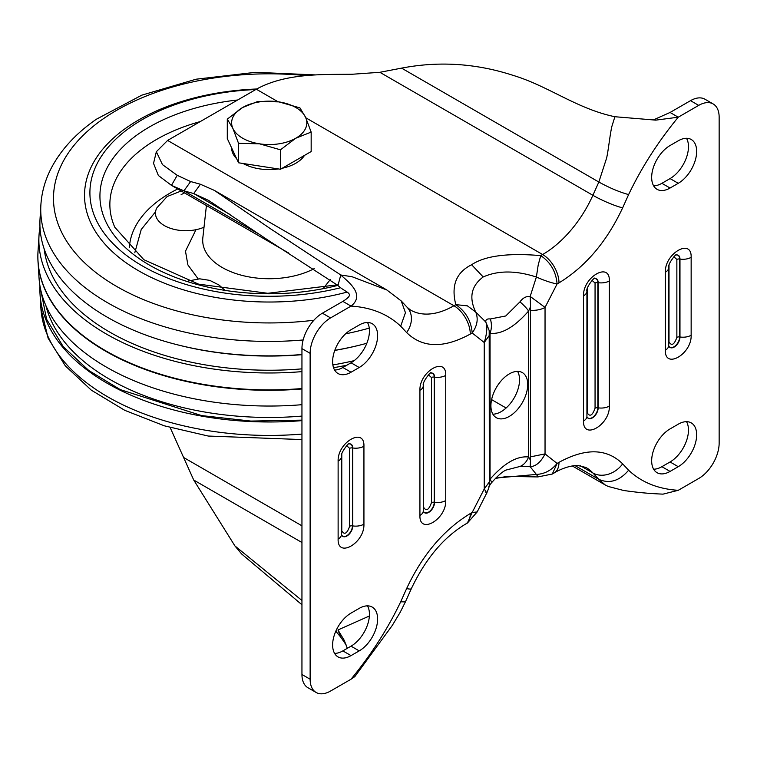 <?xml version="1.0" encoding="UTF-8"?>
<svg xmlns="http://www.w3.org/2000/svg" width="757" height="757" viewBox="0 0 757 757"><rect width="100%" height="100%" fill="white"/><g stroke="black" fill="none" stroke-linecap="round" stroke-linejoin="round"><path stroke-width="1.14" d="M359.215 608.373A26.031 15.026 -60 0 1 372.226 607.086A26.031 15.026 -60 0 1 377.62 619.008A26.031 15.026 -60 0 1 359.215 650.888L351.03 655.609A26.031 15.026 -60 0 1 338.019 656.896A26.031 15.026 -60 0 1 334.026 636.041A26.031 15.026 -60 0 1 351.03 613.104L359.215 608.373M334.585 653.395A26.031 15.026 120 0 0 342.855 650.888L351.03 646.166A26.031 15.026 120 0 0 369.435 614.277A26.031 15.026 120 0 0 367.476 605.865M332.626 361.6A26.031 15.026 -60 0 1 351.03 329.721L359.215 324.999A26.031 15.026 -60 0 1 372.226 323.712A26.031 15.026 -60 0 1 376.22 344.567A26.031 15.026 -60 0 1 359.215 367.505L351.03 372.226A26.031 15.026 -60 0 1 338.019 373.513A26.031 15.026 -60 0 1 332.626 361.6M488.871 486.619L491.17 483.184C497.112 476.38 501.967 472.027 505.733 470.144L519.964 466.463L530.174 466.7L536.372 474.431L495.797 478.046M489.315 481.916C488.464 485.152 491.198 482.805 486.694 493.11L477.156 511.969L472.179 512.461L484.234 488.994L489.315 481.916L489.202 330.866L490.053 333.298C501.683 334.499 514.533 327.081 528.594 311.042L530.477 306.812A17.354 0.653 -92.4 0 0 530.174 296.441L545.04 307.418L557.095 283.951C551.493 282.948 544.586 280.639 536.372 277.034L530.174 296.441C526.276 296.091 522.869 297.898 519.964 301.854L505.733 315.981L490.318 318.971C487.006 318.631 485.511 319.653 485.824 322.047L475.708 312.054C478.471 318.811 477.298 325.784 472.179 332.985C471.214 320.949 465.754 311.505 455.818 304.645C450.935 285.654 456.216 272.35 471.63 264.742C484.802 255.847 507.833 252.8 540.735 255.62L538.199 264.978L536.372 277.034C515.829 270.363 498.106 270.344 483.203 276.958L471.63 264.742M490.914 405.761A26.031 15.026 120 0 0 496.308 417.675A26.031 15.026 120 0 0 516.369 410.701A26.031 15.026 120 0 0 527.724 384.509A26.031 15.026 120 0 0 522.339 372.595A26.031 15.026 120 0 0 502.279 379.569A26.031 15.026 120 0 0 490.914 405.761M492.873 414.174A26.031 15.026 120 0 0 519.548 379.787A26.031 15.026 120 0 0 517.589 371.375M678.244 140.802A26.031 15.026 -60 0 1 691.264 139.515A26.031 15.026 -60 0 1 696.658 151.428A26.031 15.026 -60 0 1 678.244 183.308L670.068 188.029A26.031 15.026 -60 0 1 657.057 189.326A26.031 15.026 -60 0 1 653.064 168.461A26.031 15.026 -60 0 1 670.068 145.524L678.244 140.802M653.622 185.815A26.031 15.026 120 0 0 661.883 183.308L670.068 178.586A26.031 15.026 120 0 0 688.473 146.707A26.031 15.026 120 0 0 686.514 138.294M651.663 460.786A26.031 15.026 -60 0 1 670.068 428.907L678.244 424.185A26.031 15.026 -60 0 1 691.264 422.898A26.031 15.026 -60 0 1 695.257 443.753A26.031 15.026 -60 0 1 678.244 466.69L670.068 471.412A26.031 15.026 -60 0 1 657.057 472.699A26.031 15.026 -60 0 1 651.663 460.786M485.824 492.305C487.499 494.302 486.969 493.195 484.234 488.994L484.234 342.524L472.179 332.985L470.286 334.074C443.697 348.58 422.482 348.078 406.632 332.56L400.671 326.182C387.745 314.051 371.195 307.361 351.03 306.102L330.582 317.912A28.927 16.701 120 0 0 310.133 353.339L310.133 679.218A28.927 16.701 120 0 0 316.123 692.466A28.927 16.701 120 0 0 330.582 691.027L351.03 679.218C371.195 654.682 387.745 628.887 400.671 601.834L405.411 601.872L411.373 588.605C425.566 558.808 443.602 537.328 465.498 524.137A23.136 13.361 -120 0 0 470.286 513.549C443.697 529.749 422.482 554.749 406.632 588.567A23.136 3.283 24.2 0 0 411.373 588.605M334.585 370.012A26.031 15.026 120 0 0 342.855 367.505L351.03 372.226M359.215 367.505L351.03 362.783L342.855 367.505M351.03 362.783A26.031 15.026 120 0 0 367.476 322.491M347.312 648.304L344.265 640.384L337.963 629.947L340.782 637.186L346.204 645.03M405.411 601.862L400.179 612.328L392.249 625.49L354.834 676.597L351.03 679.218M310.133 679.218L301.948 674.496A28.927 16.701 120 0 0 307.938 687.735L316.123 692.466M301.948 674.496L301.948 348.608L310.133 353.339M330.582 317.912L322.397 313.19A28.927 16.701 120 0 0 301.948 348.608M322.397 313.19L342.855 301.381L351.03 306.102C365.943 294.464 347.387 281.15 340.782 274.99L352.062 276.731L386.865 289.988L214.43 190.433L270.438 228.737L340.782 274.99L337.963 285.484L267.268 239.666L208.648 200.454L193.726 193.546L200.425 184.254L214.43 190.433M400.671 326.182L405.449 312.717L401.238 300.955L386.865 289.988M401.238 300.955L407.181 307.333A23.136 18.603 -43 0 1 406.632 332.56M489.315 335.436L484.234 342.524C486.978 333.563 487.508 326.74 485.824 322.047L489.211 330.639M519.964 466.463A17.354 13.607 -86.7 0 0 528.594 456.973C516.936 455.79 504.086 463.199 490.053 479.228L489.211 484.064M470.286 513.549L472.179 512.461L467.391 523.049L465.498 524.137M340.782 637.186L335.805 631.215M301.948 604.748L241.644 553.982L234.916 545.92L193.726 480.042L170.155 427.544M342.855 301.381C356.377 292.874 346.138 293.423 337.963 285.484M230.09 214.534L193.726 193.546L183.932 190.84L190.632 181.548L200.425 184.254M190.632 181.548L177.223 175.331L162.481 164.638L156.349 151.703L167.609 140.433L453.926 305.733A86.771 50.094 -60 0 1 410.54 310.039L407.181 307.333M177.64 175.567L177.223 175.331L171.47 185.361L158.355 175.482L153.529 163.37L156.349 151.703M483.203 276.958C471.251 285.853 468.753 297.548 475.708 312.054L467.4 305.847L455.818 304.645L453.926 305.733A23.136 13.361 -120 0 1 470.286 334.074M341.786 454.342L341.786 530.827C344.407 535.171 347.028 533.657 349.649 526.285A2.896 1.665 180 0 1 352.44 525.86L352.762 525.907A8.232 4.75 -60 0 1 348.059 535.218A8.232 4.75 -60 0 1 341.549 534.915M349.649 526.285L349.649 448.362L346.64 445.684M423.589 383.496L423.589 507.218C426.21 511.562 428.831 510.048 431.452 502.676A2.896 1.665 180 0 1 434.244 502.241L434.565 502.288A8.232 4.75 -60 0 1 429.862 511.6A8.232 4.75 -60 0 1 423.352 511.306M431.452 502.676L431.452 377.516L428.443 374.838M337.963 629.947L369.378 615.999M491.17 483.184A17.354 3.955 -140.5 0 0 490.053 479.228L490.053 333.298A17.354 13.607 -86.7 0 0 490.318 318.971M538.199 476.891L536.372 474.431C544.586 474.014 551.493 470.343 557.095 463.426L545.04 453.888C540.933 462.063 535.984 466.331 530.174 466.7L530.477 460.237L528.594 456.973L528.594 311.042A17.354 3.955 -140.5 0 0 519.964 301.854M301.948 600.481L234.916 545.92M257.295 233.184L183.932 190.84L171.47 185.361L288.521 252.942M278.018 101.75L256.32 89.222L167.609 140.433M530.477 306.812L530.477 460.237M495.409 478.443L507.256 476.371L537.83 476.938L552.307 474.024L557.095 463.426L558.988 462.338C585.577 447.832 606.802 448.333 622.651 463.852L628.613 470.229C641.539 482.36 658.079 489.05 678.244 490.309L698.702 478.5A28.927 16.701 120 0 0 719.15 443.072L719.15 117.193A28.927 16.701 120 0 0 713.16 103.946A28.927 16.701 120 0 0 698.702 105.384L678.244 117.193C658.088 141.729 641.539 167.524 628.613 194.577C619.491 192.108 609.565 187.925 598.844 182.03L606.612 158.081C608.42 150.132 609.688 136.676 611.76 126.788L614.892 116.729L655.751 120.136L678.244 117.193L670.068 112.462L653.546 119.833M256.32 89.222C286.108 72.757 323.958 74.65 352.308 74.243L379.853 72.303L401.57 68.13L598.844 182.03L592.892 195.297A86.771 50.094 -60 0 1 542.627 254.522L305.8 117.789M558.988 282.863L557.095 283.951C556.035 271.716 550.585 262.272 540.735 255.62L542.627 254.522A23.136 13.361 60 0 1 558.988 282.863C585.577 266.663 606.802 241.653 622.651 207.844A23.136 3.283 -155.8 0 1 592.892 195.297L379.853 72.303M678.244 466.69L670.068 461.969A26.031 15.026 120 0 0 686.514 421.677M653.622 469.198A26.031 15.026 120 0 0 661.883 466.69L670.068 471.412M670.068 461.969L661.883 466.69M713.16 103.946L704.975 99.224A28.927 16.701 120 0 0 690.516 100.662L670.068 112.462M628.613 470.229C619.5 480.95 609.574 483.997 598.844 479.361L605.25 484.972M605.193 484.934L608.174 486.448L623.626 490.479C643.734 493.384 656.234 493.819 663.009 494.141L678.244 490.309M614.892 116.729C576.569 108.715 548.683 86.08 512.83 75.284C475.992 63.342 438.909 60.957 401.57 68.13M587.195 289.042L587.195 412.754C589.817 417.098 592.438 415.584 595.059 408.212A2.896 1.665 180 0 1 597.85 407.786L598.172 407.834A8.232 4.75 -60 0 1 593.469 417.145A8.232 4.75 -60 0 1 586.959 416.842M595.059 408.212L595.059 283.052L592.05 280.383M668.999 265.433L668.999 341.909C671.62 346.252 674.241 344.738 676.862 337.376A2.896 1.665 180 0 1 679.654 336.941L679.975 336.988A8.232 4.75 -60 0 1 675.282 346.299A8.232 4.75 -60 0 1 668.772 345.996M676.862 337.376L676.862 259.443L673.853 256.765M304.513 155.384A37.595 21.707 180 0 1 282.2 168.262M278.377 168.943A37.595 21.707 180 0 1 259.5 168.858A37.595 21.707 180 0 1 243.073 163.484M236.648 158.724A37.595 21.707 180 0 1 231.633 147.908M311.165 132.087L311.165 151.542L280.459 169.265L238.531 162.783L227.289 138.569L227.289 119.114L232.91 128.472A37.595 21.707 180 0 1 242.637 107.503A37.595 21.707 180 0 1 278.954 101.892A37.595 21.707 180 0 1 305.544 117.24A37.595 21.707 180 0 1 295.817 138.209L311.165 132.087L305.544 117.24L299.923 107.873L278.954 101.892L257.986 101.391L242.637 107.503L227.289 119.114M259.5 143.821A37.595 21.707 180 0 1 232.91 128.472L238.531 143.319L259.5 143.821A37.595 21.707 0 0 0 295.817 138.209L280.459 149.81L259.5 143.821M238.531 162.783L238.531 143.319M280.459 169.265L280.459 149.81M340.716 287.698A179.314 103.529 180 0 1 150.482 270.334A179.314 103.529 180 0 1 97.227 163.474A179.314 103.529 180 0 1 131.34 126.57A179.314 103.529 180 0 1 255.8 89.515M204.012 227.223A30.365 17.534 180 0 1 168.149 227.441A30.365 17.534 180 0 1 156.936 207.768L167.136 196.546L181.188 190.982M323.655 287.982A30.365 17.534 180 0 1 323.741 287.83L330.374 279.456M301.948 420.135L250.908 421.072L201.636 415.593L120.268 389.609L88.739 370.466L63.238 346.659L46.584 319.227L40.736 289.931M301.948 404.692A230.355 132.995 180 0 1 121.972 375.321A230.355 132.995 180 0 1 39.023 277.753L38.143 263.398M37.85 256.519A231.377 133.582 0 0 0 301.948 388.966M301.948 388.559A231.377 133.582 180 0 1 37.992 261.042A231.377 133.582 180 0 1 38.143 249.63M39.97 227.024A230.355 132.995 0 0 0 39.023 235.285L38.02 251.589A231.349 133.573 0 0 0 301.948 388.54M303.141 339.969A228.482 131.917 0 0 1 40.887 204.844L40.036 218.773A229.343 132.409 0 0 0 301.948 354.513M334.793 350.34A229.343 132.409 0 0 0 366.842 343.271M44.161 248.902A225.595 130.242 0 0 0 301.948 368.858M332.872 364.94A225.595 130.242 0 0 0 354.191 360.644M39.023 235.285A230.355 132.995 0 0 0 301.948 371.63M333.544 367.694A230.355 132.995 0 0 0 346.838 365.205M38.001 261.146A231.368 133.573 0 0 0 38.011 261.241A231.368 133.573 0 0 0 301.948 388.748M301.948 420.627A229.343 132.409 180 0 1 40.036 294.265A229.343 132.409 180 0 1 39.97 286.004M363.937 524.175C364.666 542.977 337.395 558.723 338.124 539.079L338.124 461.145C337.395 442.353 364.666 426.607 363.937 446.252L363.937 524.175A11.573 6.681 180 0 1 352.762 525.907L352.762 447.974A11.573 6.681 180 0 0 363.937 446.252M445.741 500.566C446.469 519.359 419.198 535.104 419.927 515.47L419.927 390.309C419.198 371.507 446.469 355.762 445.741 375.406L445.741 500.566A11.573 6.681 180 0 1 434.565 502.288L434.565 377.128A11.573 6.681 180 0 0 445.741 375.406M400.671 601.834L406.632 588.567M338.124 539.079A11.573 6.681 0 0 0 341.511 534.357L341.511 456.424A11.573 6.681 180 0 1 338.124 461.145M349.138 443.848A8.232 4.75 -60 0 1 352.762 447.974L352.44 447.926A8.062 4.656 120 0 0 349.091 443.857M419.927 515.47A11.573 6.681 0 0 0 423.314 510.738L423.314 385.587A11.573 6.681 180 0 1 419.927 390.309M430.941 373.002A8.232 4.75 -60 0 1 434.565 377.128L434.244 377.081A8.062 4.656 120 0 0 430.894 373.021M342.855 650.888L351.03 655.609M351.03 646.166L359.215 650.888M341.539 534.868A8.062 4.656 120 0 0 347.946 534.887A8.062 4.656 120 0 0 352.44 525.86L352.44 447.926A2.896 1.665 180 0 0 349.649 448.362M423.352 511.259A8.062 4.656 120 0 0 429.749 511.278A8.062 4.656 120 0 0 434.244 502.241L434.244 377.081A2.896 1.665 180 0 0 431.452 377.516M183.932 457.673L301.948 525.812M193.726 480.042L301.948 542.514M530.941 310.294A17.354 10.021 0 0 0 545.04 307.418L545.04 453.888L530.941 456.764M609.347 406.102C610.076 424.904 582.805 440.65 583.533 421.006L583.533 295.845C582.805 277.043 610.076 261.297 609.347 280.942L609.347 406.102A11.573 6.681 180 0 1 598.172 407.834L598.172 282.673A11.573 6.681 180 0 0 609.347 280.942M691.15 335.256C691.879 354.058 664.618 369.804 665.346 350.16L665.346 272.236C664.618 253.434 691.879 237.689 691.15 257.333L691.15 335.256A11.573 6.681 180 0 1 679.975 336.988L679.975 259.064A11.573 6.681 180 0 0 691.15 257.333M628.613 194.577L622.651 207.844M558.988 462.338A23.136 13.361 -120 0 1 554.2 472.926C558.183 470.371 568.356 465.546 577.61 465.441L586.013 467.485A86.771 50.094 -60 0 1 592.892 472.974L580.108 465.593M583.533 421.006A11.573 6.681 0 0 0 586.93 416.284L586.93 291.123A11.573 6.681 180 0 1 583.533 295.845M594.548 278.538A8.232 4.75 -60 0 1 598.172 282.673L597.85 282.626A8.062 4.656 120 0 0 594.51 278.557M665.346 350.16A11.573 6.681 0 0 0 668.734 345.438L668.734 267.514A11.573 6.681 180 0 1 665.346 272.236M676.351 254.929A8.232 4.75 -60 0 1 679.975 259.064L679.654 259.008A8.062 4.656 120 0 0 676.313 254.948M678.244 183.308L670.068 178.586M661.883 183.308L670.068 188.029M698.702 105.384L690.516 100.662M622.651 463.852A23.136 18.603 137 0 1 592.892 472.974L598.844 479.361L574.923 465.546M586.959 416.795A8.062 4.656 120 0 0 593.356 416.814A8.062 4.656 120 0 0 597.85 407.786L597.85 282.626A2.896 1.665 180 0 0 595.059 283.052M668.762 345.949A8.062 4.656 120 0 0 675.159 345.968A8.062 4.656 120 0 0 679.654 336.941L679.654 259.008A2.896 1.665 180 0 0 676.862 259.443M129.39 247.738A139.894 80.762 180 0 1 161.657 198.419A139.894 80.762 180 0 1 177.706 188.966M181.112 194.596L184.566 192.921M237.641 100A169.303 97.748 0 0 0 139.042 133.544A169.303 97.748 0 0 0 134.178 254.977A169.303 97.748 0 0 0 337.849 285.38M337.234 284.85L267.779 293.29L198.618 284.159L143.839 259.698L114.799 227.232A159.358 92.004 180 0 1 146.678 145.694A159.358 92.004 180 0 1 200.312 121.555M206.424 205.544L202.829 237.859A66.54 38.418 0 0 0 240.508 274.971A66.54 38.418 0 0 0 314.202 268.631M195.959 229.712L185.484 251.192L187.887 264.903L198.164 278.869M134.803 252.724L141.228 229.503L155.554 211.78M45.903 305.658A225.595 130.242 0 0 0 301.948 416.085M345.542 333.856A228.482 131.917 0 0 0 369.265 328.112M305.875 75.634A215.736 124.555 0 0 0 103.331 118.754A215.736 124.555 0 0 0 84.51 262.726A215.736 124.555 0 0 0 313.9 320.239M256.718 88.995A184.708 106.642 0 0 0 127.195 127.214A184.708 106.642 0 0 0 122.871 260.436A184.708 106.642 0 0 0 347.056 292.098M360.512 344.927A225.595 130.242 180 0 1 334.755 350.444M301.948 354.683A225.595 130.242 180 0 1 177.942 344.927M301.948 434.073A228.482 131.917 180 0 1 40.887 308.184L40.036 294.265M341.511 456.424C340.044 453.027 350.217 440.924 349.185 443.829L349.015 443.857M423.314 385.587C421.848 382.181 432.02 370.078 430.998 372.983L430.818 373.012M489.164 485.123L489.202 484.007M477.156 511.969L467.391 523.049M554.2 472.926L552.307 474.024M586.93 291.123C585.454 287.726 595.627 275.624 594.605 278.529L594.434 278.557M668.734 267.514C667.267 264.108 677.43 252.005 676.408 254.91L676.238 254.939M506.121 408.004L491.605 399.62M605.108 484.887L572.235 465.905M97.227 163.474L95.789 166.303M224.271 289.704L219.085 285.077L209.803 280.383L199.687 278.822L188.162 281.027M40.887 204.854C41.72 191.947 45.288 179.504 51.599 167.515C61.364 149.233 76.296 133.137 96.385 119.228L141.843 95.145L196.129 79.201L255.525 72.312L315.877 74.924M301.948 439.571L208.222 436.041L164.278 425.803L124.773 410.332L91.332 390.177L65.348 365.905L48.117 338.199L40.887 308.184"/></g></svg>
